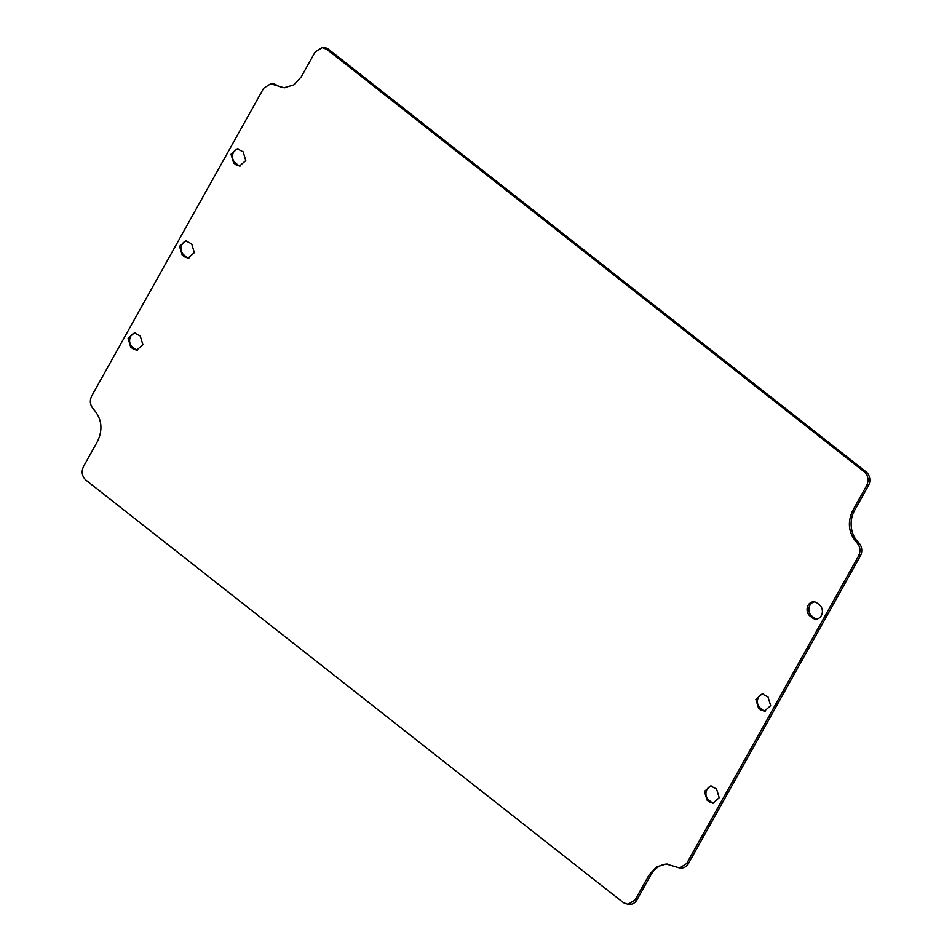 <?xml version="1.0" encoding="UTF-8"?>
<svg xmlns="http://www.w3.org/2000/svg" width="952" height="952" viewBox="0 0 952 952"><rect width="100%" height="100%" fill="white"/><g stroke="black" fill="none" stroke-linecap="round" stroke-linejoin="round"><path stroke-width="1.43" d="M809.962 615.98L812.282 617.812A7.723 6.509 90.3 0 0 815.84 619.097A7.723 6.509 90.3 0 0 822.111 613.612A7.723 6.509 90.3 0 0 819.493 604.925L817.161 603.092A7.723 6.509 90.3 0 0 813.603 601.807A7.723 6.509 90.3 0 0 807.344 607.293A7.723 6.509 90.3 0 0 809.962 615.98L811.747 615.992A7.723 6.509 90.3 0 1 809.01 607.816A7.723 6.509 90.3 0 1 814.495 601.89M816.733 619.026A7.723 6.509 90.3 0 1 814.067 617.824L811.747 615.992M649.097 874.888L635.103 899.938L628.07 904.388L623.5 902.746L85.906 480.141C81.943 476.321 81.17 471.728 83.562 466.373L97.568 441.323C103.137 429.292 101.769 418.547 93.439 409.062C90.035 405.183 89.464 400.78 91.749 395.865L263.656 88.274L270.689 83.812L284.041 87.798L293.787 84.93L301.225 76.91L315.112 52.051L322.145 47.6L326.714 49.254L864.309 471.859C868.272 475.679 869.057 480.26 866.653 485.615L852.754 510.474C847.185 522.505 848.553 533.251 856.883 542.735C860.287 546.615 860.858 551.018 858.573 555.932L686.666 863.523L679.633 867.986L666.281 863.999L656.535 866.867L649.097 874.888L650.882 874.9A24.288 20.456 90.3 0 1 667.173 864.023M184.51 256.826L182.177 255.005L179.559 246.306L185.83 240.832L191.709 243.938L194.339 252.625L188.068 258.111L184.51 256.826L186.294 256.838L183.962 255.005A7.723 6.509 90.3 0 1 181.225 246.83A7.723 6.509 90.3 0 1 186.723 240.904M768.038 696.995L770.656 705.682L764.385 711.156L760.827 709.883L758.506 708.05L755.876 699.363L762.147 693.877L768.038 696.995M133.054 348.896L130.721 347.075L128.103 338.377L134.375 332.902L140.253 336.008L142.883 344.695L136.612 350.181L133.054 348.896L134.839 348.908L132.506 347.075A7.723 6.509 90.3 0 1 129.769 338.9A7.723 6.509 90.3 0 1 135.267 332.974M716.582 789.065L719.2 797.752L712.929 803.226L709.371 801.953L707.05 800.12L704.421 791.433L710.692 785.947L716.582 789.065M235.965 164.755L233.645 162.935L231.015 154.236L237.286 148.762L243.165 151.868L245.794 160.555L239.523 166.041L235.965 164.755L237.75 164.767L235.418 162.935A7.723 6.509 90.3 0 1 232.681 154.76A7.723 6.509 90.3 0 1 238.178 148.833M240.416 165.969A7.723 6.509 90.3 0 1 237.75 164.767M635.103 899.938L636.888 899.949L650.882 874.9M636.888 899.949A9.936 8.366 90.3 0 1 629.855 904.4L628.07 904.388M270.689 83.812L272.474 83.824A9.936 8.366 90.3 0 1 276.354 84.978A24.288 20.456 90.3 0 0 284.934 87.786M322.145 47.6L323.93 47.612A9.936 8.366 90.3 0 1 328.5 49.254L866.094 471.859A9.936 8.366 90.3 0 1 868.438 485.627L854.539 510.486A24.288 20.456 90.3 0 0 858.668 542.747A9.936 8.366 90.3 0 1 860.358 555.944L688.451 863.535A9.936 8.366 90.3 0 1 681.418 867.998L679.633 867.986M188.96 258.04A7.723 6.509 90.3 0 1 186.294 256.838M765.277 711.096A7.723 6.509 90.3 0 1 762.611 709.894L760.291 708.062A7.723 6.509 90.3 0 1 757.554 699.887A7.723 6.509 90.3 0 1 763.04 693.96M137.504 350.11A7.723 6.509 90.3 0 1 134.839 348.908M713.822 803.167A7.723 6.509 90.3 0 1 711.156 801.965L708.835 800.132A7.723 6.509 90.3 0 1 706.098 791.957A7.723 6.509 90.3 0 1 711.584 786.031M812.282 617.812L814.067 617.824M233.645 162.935L235.418 162.935M709.371 801.953L711.156 801.965M707.05 800.12L708.835 800.132M130.721 347.075L132.506 347.075M758.506 708.05L760.291 708.062M760.827 709.883L762.611 709.894M182.177 255.005L183.962 255.005M686.666 863.523L688.451 863.535M858.573 555.932L860.358 555.944M856.883 542.735L858.668 542.747M852.754 510.474L854.539 510.486M866.653 485.615L868.438 485.627M864.309 471.859L866.094 471.859M326.714 49.254L328.5 49.254M274.569 84.978L276.354 84.978"/></g></svg>
